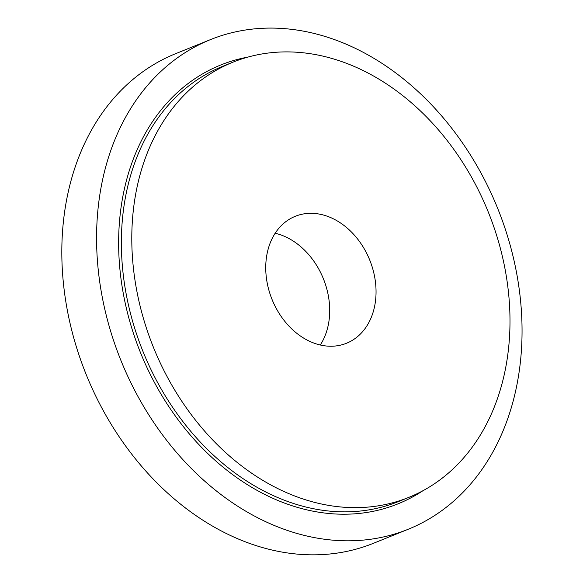 <?xml version="1.0" encoding="UTF-8"?>
<svg xmlns="http://www.w3.org/2000/svg" width="583" height="583" viewBox="0 0 583 583"><rect width="100%" height="100%" fill="white"/><g stroke="black" fill="none" stroke-linecap="round" stroke-linejoin="round"><path stroke-width="0.87" d="M275.169 233.251A68.451 52.667 -112 0 1 323.39 278.761A68.451 52.667 -112 0 1 320.286 345.005M408.151 529.284L373.397 543.312A264.033 203.146 -112 0 1 74.894 341.922A264.033 203.146 -112 0 1 175.716 53.643L210.47 39.615A264.033 203.146 -112 0 1 497.685 208.401A264.033 203.146 -112 0 1 408.151 529.284A264.033 203.146 -112 0 1 109.648 327.886A264.033 203.146 -112 0 1 210.47 39.615M269.127 291.034A68.451 52.667 -112 0 1 295.268 216.3A68.451 52.667 -112 0 1 369.731 260.054A68.451 52.667 -112 0 1 346.521 343.249A68.451 52.667 -112 0 1 269.127 291.034M143.411 318.384A234.694 180.577 -112 0 1 233.04 62.141A234.694 180.577 -112 0 1 488.335 212.176A234.694 180.577 -112 0 1 408.749 497.401A234.694 180.577 -112 0 1 143.411 318.384M408.749 497.401L398.327 501.613A234.694 180.577 -112 0 1 132.99 322.596A234.694 180.577 -112 0 1 222.611 66.353L233.04 62.141M422.886 490.755A236.654 182.078 -112 0 1 130.352 323.383A236.654 182.078 -112 0 1 247.826 57.119"/></g></svg>
